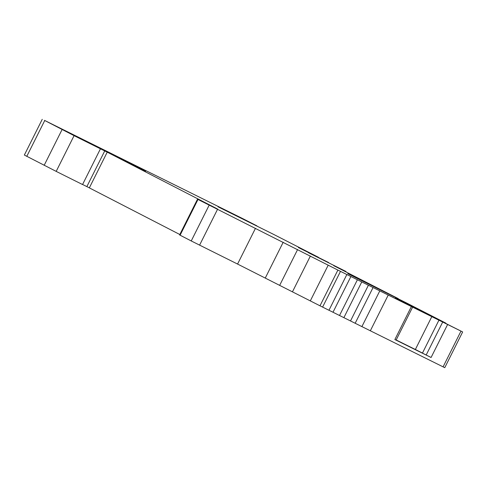 <?xml version="1.0" encoding="UTF-8"?>
<svg xmlns="http://www.w3.org/2000/svg" width="487" height="487" viewBox="0 0 487 487"><rect width="100%" height="100%" fill="white"/><g stroke="black" fill="none" stroke-linecap="round" stroke-linejoin="round"><path stroke-width="0.73" d="M217.494 209.13L212.295 206.488A73.001 0.511 26.6 0 0 198.087 199.5L337.887 270.078A153.691 1.071 -153.4 0 1 340.492 271.369L346.391 274.291A153.691 1.071 -153.4 0 1 350.896 276.525L357.074 279.593A153.691 1.071 -153.4 0 1 361.774 281.924L368.19 285.12A153.691 1.071 -153.4 0 1 373.054 287.537L355.163 323.265A153.691 1.071 26.6 0 0 350.518 320.957L343.883 317.658A153.691 1.071 26.6 0 0 339.518 315.485M361.774 281.924L343.883 317.658M357.403 279.769L339.512 315.497L333.005 312.252A153.691 1.071 26.6 0 0 328.969 310.249M350.896 276.525L333.005 312.252M346.854 274.534L328.962 310.268L322.601 307.096A153.691 1.071 26.6 0 0 319.996 305.806L237.571 264.057L255.462 228.324M340.492 271.369L322.601 307.096M209.13 205.228L191.239 240.955L237.571 264.057M191.239 240.955L179.606 234.953L197.497 199.22M179.825 234.515L89.334 187.879L107.225 152.151L217.549 209.026M373.054 287.537L462.425 331.824L395.395 298.19L445.849 323.143L407.035 303.218L347.761 273.645L398.214 298.598L333.698 265.659L345.995 271.49L308.283 252.631L328.707 262.578L298.403 247.536L318.474 257.306L273.11 234.131L218.03 206.792L256.911 225.858L242.684 218.59L153.521 174.407A153.691 1.071 -153.4 0 1 149.795 172.575L144.602 170.012A153.691 1.071 -153.4 0 1 140.591 168.033L135.027 165.282A153.691 1.071 -153.4 0 1 127.825 161.714A153.691 1.071 -153.4 0 1 125.129 160.375L44.494 120.374L74.079 135.654A76.843 0.536 26.6 0 0 100.444 148.809L107.225 152.151M145.595 171.107L87.447 142.009L145.583 171.132M100.444 148.809L82.553 184.536A76.843 0.536 -153.4 0 1 56.188 171.381L24.35 155.049L42.241 119.321M89.352 187.848L86.863 186.606L104.754 150.879M86.863 186.606L82.577 184.482M462.65 331.951L444.759 367.679L355.163 323.265M412.611 307.133L396.095 340.115L394.866 339.542L411.381 306.56M394.866 339.542L431.086 357.488L422.442 353.099L438.957 320.123M447.602 324.512L431.086 357.488M431.878 316.507L415.362 349.489L396.168 339.975M422.46 353.057L415.362 349.489M442.695 322.041L426.18 355.023M337.887 270.078L319.996 305.806M328.183 265.196L310.292 300.929M292.492 291.756L310.383 256.022M297.612 249.521L279.721 285.248M265.312 277.967L283.203 242.234M199.585 245.156L217.476 209.428M180.093 235.209L197.984 199.481M26.785 156.351L44.682 120.624M62.068 129.585L44.177 165.312M74.079 135.654L56.188 171.381M370.327 330.813L388.218 295.085M460.976 331.136L443.085 366.863M350.512 320.963L368.403 285.236M361.89 326.625L379.781 290.897"/></g></svg>
